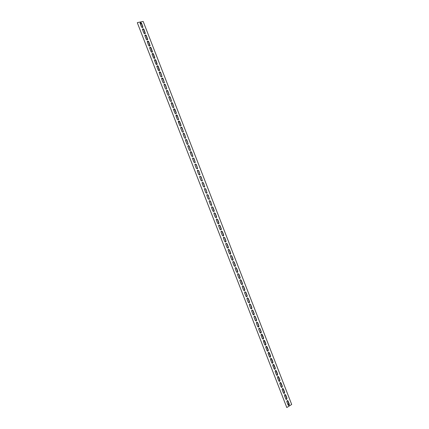 <?xml version="1.0" encoding="UTF-8"?>
<svg xmlns="http://www.w3.org/2000/svg" width="429" height="429" viewBox="0 0 429 429"><rect width="100%" height="100%" fill="white"/><g stroke="black" fill="none" stroke-linecap="round" stroke-linejoin="round"><path stroke-width="0.64" d="M137.462 22.576L143.179 21.45L291.682 404.461L286.803 407.55L137.318 22.753L286.803 407.55M142.734 27.451L141.436 23.434L140.165 22.925M147.501 39.8L146.214 35.763L144.964 35.248M152.263 52.14L150.992 48.08L149.764 47.565M157.025 64.468L155.765 60.387L154.558 59.872M161.776 76.786L161.846 76.062L160.532 72.683L159.352 72.163M166.522 89.093L166.608 88.347L165.299 84.969L164.141 84.449M171.268 101.389L171.364 100.617L170.056 97.244L168.929 96.723M176.003 113.68L176.121 112.881L174.812 109.508L173.713 108.987M180.738 125.96L180.872 125.134L179.569 121.766L178.491 121.241M185.467 138.224L185.623 137.377L184.314 134.014L183.269 133.483M190.186 150.482L190.363 149.614L189.06 146.246L188.047 145.721M194.905 162.73L195.104 161.835L193.801 158.473L192.814 157.942M199.619 174.968L199.844 174.045L198.541 170.688L197.587 170.157M204.327 187.194L204.574 186.25L203.276 182.899L202.354 182.363M209.036 199.41L209.304 198.445L208.001 195.093L207.116 194.557M213.733 211.615L214.028 210.628L212.73 207.277L211.872 206.746M218.431 223.809L218.747 222.801L217.449 219.455L216.629 218.924M223.123 235.993L223.466 234.963L222.168 231.622L221.38 231.092M227.815 248.166L228.18 247.12L226.882 243.779L226.126 243.254M232.497 260.328L232.888 259.261L231.596 255.925L230.872 255.4M237.183 272.479L237.596 271.396L236.299 268.061L235.612 267.546M241.859 284.62L242.294 283.521L241.001 280.185L240.347 279.676M246.536 296.75L246.991 295.635L245.704 292.305L245.077 291.8M251.206 308.869L251.689 307.738L250.397 304.413L249.801 303.914M255.877 320.978L256.376 319.836L255.089 316.511L254.526 316.017M260.548 333.076L261.063 331.917L259.776 328.598L259.239 328.115M265.208 345.163L265.744 343.994L263.953 340.202M269.873 357.239L270.426 356.059L268.656 352.279M274.528 369.31L275.102 368.114L273.359 364.344M279.188 381.365L279.772 380.158L278.056 376.405M283.837 393.414L284.438 392.192L282.749 388.454M288.492 405.448L289.103 404.22L287.435 400.493M286.164 399.431L286.77 398.209L285.092 394.476M281.515 387.392L282.105 386.175L280.405 382.432M276.861 375.337L277.434 374.136L275.708 370.377M272.201 363.277L272.764 362.087L271.01 358.312M267.54 351.206L268.087 350.026L266.307 346.241M262.88 339.119L263.406 337.955L261.599 334.159M258.21 327.027L258.719 325.879L257.432 322.554L256.88 322.066M253.544 314.924L254.032 313.787L252.745 310.462L252.166 309.969M248.874 302.81L249.34 301.689L248.048 298.359L247.442 297.86M244.198 290.685L244.643 289.58L243.35 286.245L242.712 285.741M239.521 278.55L239.945 277.461L238.653 274.126L237.977 273.611M234.84 266.404L235.242 265.331L233.95 261.996L233.242 261.476M230.159 254.247L230.534 253.19L229.242 249.85L228.501 249.329M225.472 242.079L225.826 241.044L224.528 237.698L223.756 237.173M220.779 229.901L221.107 228.882L219.809 225.541L219.004 225.011M216.082 217.712L216.388 216.715L215.09 213.369L214.253 212.838M211.384 205.512L211.669 204.536L210.366 201.185L209.497 200.654M206.681 193.302L206.939 192.348L205.641 188.996L204.735 188.46M201.973 181.081L202.209 180.153L200.906 176.796L199.968 176.26M197.265 168.849L197.474 167.943L196.171 164.586L195.2 164.05M192.546 156.612L192.739 155.722L191.431 152.365L190.433 151.834M187.827 144.358L187.993 143.495L186.69 140.133L185.655 139.602M183.103 132.094L183.247 131.258L181.944 127.89L180.882 127.365M178.373 119.82L178.496 119.01L177.193 115.637L176.099 115.117M173.638 107.534L173.745 106.751L172.437 103.378L171.321 102.858M168.897 95.243L168.988 94.482L167.68 91.109L166.532 90.589M164.151 82.942L164.227 82.207L162.918 78.829L161.744 78.309M159.4 70.624L158.151 66.533L156.955 66.018M154.644 58.301L153.378 54.236L152.161 53.722M149.882 45.973L148.606 41.924L147.367 41.409M145.12 33.628L143.828 29.601L142.567 29.086M141.532 27.065L140.481 24.356L141.366 23.289M142.508 29.59L143.924 33.237M144.905 35.763L146.321 39.409M147.297 41.935L148.713 45.581M149.689 48.102L151.105 51.748M152.081 54.269L153.496 57.91M154.472 60.43L155.883 64.071M156.864 66.592L158.274 70.233M159.25 72.748L160.661 76.389M161.636 78.904L163.047 82.545M164.023 85.06L165.433 88.696M166.409 91.211L167.819 94.847M168.795 97.356L170.206 100.992M171.176 103.502L172.587 107.137M173.563 109.647L174.968 113.277M175.944 115.787L177.349 119.418M178.325 121.927L179.73 125.552M180.7 128.062L182.111 131.687M183.081 134.197L184.486 137.822M185.457 140.326L186.862 143.951M187.838 146.455L189.243 150.075M190.213 152.579L191.618 156.199M192.589 158.703L193.988 162.323M194.959 164.822L196.364 168.441M197.335 170.94L198.734 174.56M199.705 177.059L201.104 180.673M202.075 183.172L203.475 186.781M204.445 189.28L205.845 192.894M206.816 195.388L208.215 198.997M209.18 201.496L210.58 205.105M211.551 207.598L212.95 211.207M213.915 213.701L215.315 217.305M216.28 219.798L217.68 223.402M218.645 225.89L220.045 229.494M221.01 231.987L222.404 235.585M223.37 238.079L224.769 241.677M225.734 244.165L227.129 247.764M228.094 250.252L229.488 253.85M230.453 256.333L231.848 259.931M232.808 262.414L234.202 266.007M235.167 268.495L236.561 272.088M237.527 274.571L238.915 278.158M239.881 280.641L241.27 284.234M242.235 286.711L243.624 290.299M244.589 292.782L245.978 296.369M246.938 298.847L248.332 302.434M249.292 304.912L250.681 308.494M251.641 310.971L253.03 314.554M253.995 317.031L255.384 320.613M256.344 323.085L257.727 326.667M258.687 329.14L260.076 332.716M261.036 335.194L262.425 338.771M263.385 341.237L264.768 344.814M265.728 347.286L267.111 350.858M268.071 353.33L269.455 356.901M270.415 359.373L271.798 362.945M272.758 365.411L274.142 368.978M275.096 371.444L276.48 375.016M277.44 377.482L278.823 381.049M279.778 383.51L281.161 387.076M282.116 389.543L283.499 393.103M284.454 395.57L285.832 399.131M286.786 401.592L287.709 403.968L289.108 404.231M142.803 27.032L141.806 24.389M147.581 39.361L146.552 36.631M152.359 51.673L151.298 48.863M157.132 63.975L156.038 61.09M161.899 76.271L160.773 73.3M166.661 88.551L165.503 85.505M171.418 100.826L170.233 97.699M176.287 113.379L176.281 113.369C175.842 113.921 175.381 113.851 174.909 113.154L173.589 109.18C174.045 108.612 174.506 108.682 174.978 109.384L176.287 112.757L176.131 113.487M176.174 113.09L174.957 109.883M181.043 125.643L181.043 125.638C180.588 126.19 180.132 126.121 179.671 125.429L178.357 121.445C178.813 120.887 179.274 120.951 179.735 121.643L181.043 125.016L180.877 125.756M180.925 125.343L179.681 122.056M185.677 137.586L184.395 134.218M190.422 149.818L189.109 146.375M195.157 162.044L193.817 158.516M199.898 174.254L198.525 170.656M204.628 186.454L203.233 182.808M209.352 198.622L207.942 194.959M214.071 210.773L212.65 207.116M218.785 222.903L217.358 219.273M223.482 235.012L222.066 231.429M228.169 247.093L226.785 243.586M232.845 259.154L231.494 255.732M237.521 271.208L236.202 267.873M242.192 283.247L240.905 279.998M246.857 295.281L245.602 292.117M251.517 307.303L250.3 304.225M256.177 319.321L254.987 316.323M260.832 331.322L259.679 328.41M265.487 343.318L264.361 340.487M270.131 355.303L269.042 352.558M274.774 367.278L273.718 364.612M279.418 379.241L278.389 376.662M284.052 391.2L283.06 388.701M288.685 403.142L287.725 400.729M286.368 397.174L285.392 394.718M281.735 385.221L280.727 382.684M277.096 373.262L276.056 370.64M272.453 361.293L271.38 358.585M267.809 349.313L266.699 346.525M263.159 337.323L262.017 334.448M258.505 325.321L257.336 322.367M253.85 313.315L252.643 310.274M249.19 301.297L247.951 298.171M244.525 289.269L243.254 286.057M239.854 277.231L238.551 273.938M235.183 265.181L233.848 261.803M230.507 253.126L229.14 249.662M226.019 240.991L225.933 241.806L224.71 241.554L223.412 238.208L223.488 237.398L224.721 237.65L226.019 240.991L224.426 237.51M221.133 228.963L219.712 225.354M216.431 216.843L215.004 213.197M211.712 204.703L210.296 201.04M206.993 192.541L205.588 188.883M202.263 180.357L200.879 176.727M197.528 168.152L196.348 164.489L197.63 168.533L196.305 168.318L195.002 164.951L195.018 164.275L196.348 164.489M192.793 155.931L191.463 152.445M188.047 143.704L186.754 140.299M183.301 131.467L182.041 128.137M178.502 119.621L178.673 119.498C178.217 120.056 177.756 119.986 177.29 119.294L175.976 115.31C176.432 114.752 176.893 114.816 177.359 115.514L178.662 119.503M178.55 119.219L177.322 115.969M173.799 106.96L172.597 103.791M169.042 94.691L167.868 91.602M164.28 82.411L163.138 79.403M159.513 70.125L158.403 67.197M154.746 57.824L153.668 54.976M149.973 45.517L148.927 42.75M145.195 33.199L144.182 30.513M142.551 29.719L142.514 29.215C142.959 28.604 143.442 28.673 143.972 29.424L145.324 33.328C144.879 33.934 144.396 33.864 143.865 33.113L142.551 29.719M147.34 42.063L147.308 41.543C147.748 40.937 148.23 41.007 148.756 41.752L150.102 45.667C149.657 46.268 149.174 46.198 148.654 45.453L147.34 42.063M152.123 54.397L152.091 53.866C152.536 53.266 153.019 53.335 153.534 54.075L154.874 57.995C154.429 58.591 153.947 58.521 153.437 57.786L152.123 54.397M156.901 66.72L156.875 66.179C157.325 65.583 157.802 65.653 158.306 66.382L159.642 70.313C159.191 70.903 158.719 70.839 158.215 70.109L156.901 66.72M161.679 79.033L161.658 78.475C162.103 77.89 162.58 77.96 163.074 78.679L164.404 82.625C163.953 83.21 163.487 83.14 162.988 82.422L161.679 79.033M166.447 91.339L166.431 90.766C166.881 90.187 167.353 90.256 167.841 90.969L169.165 94.927C168.715 95.501 168.243 95.431 167.76 94.723L166.447 91.339M171.219 103.636L171.203 103.046C171.659 102.472 172.126 102.542 172.603 103.25L173.922 107.218C173.466 107.781 173.005 107.717 172.528 107.014L171.219 103.636M180.743 128.191L180.743 127.569C181.199 127.016 181.655 127.086 182.111 127.772L183.419 131.773C182.963 132.32 182.507 132.25 182.052 131.564L180.743 128.191M185.5 140.455L185.505 139.816C185.961 139.275 186.417 139.345 186.862 140.02L188.159 144.037C187.704 144.573 187.253 144.503 186.808 143.828L185.5 140.455M190.251 152.708L190.262 152.048C190.723 151.517 191.168 151.587 191.607 152.257L192.9 156.29L191.559 156.076L190.251 152.708M199.742 177.188L199.769 176.491L201.088 176.705L202.359 180.77L201.051 180.55L199.742 177.188M204.488 189.409L204.52 188.69L205.823 188.916L207.084 192.996L205.791 192.771L204.488 189.409M209.223 201.625L209.266 200.885L210.553 201.11L211.803 205.212L210.526 204.982L209.223 201.625M213.958 213.83L214.012 213.068L215.278 213.299L216.581 216.65L216.522 217.423L215.256 217.181L213.958 213.83M218.683 226.024L218.752 225.236L220.002 225.477L221.3 228.829L221.23 229.617L219.986 229.376L218.683 226.024M228.131 250.38L228.223 249.549L229.435 249.807L230.732 253.148L230.636 253.989L229.429 253.727L228.131 250.38M232.85 262.543L232.952 261.69L234.148 261.953L235.441 265.294L235.333 266.157L234.148 265.889L232.85 262.543M237.564 274.699L237.682 273.82L238.856 274.093L240.149 277.429L240.02 278.319L238.862 278.04L237.564 274.699M242.272 286.84L242.412 285.939L243.559 286.223L244.852 289.554L244.707 290.471L243.57 290.181L242.272 286.84M246.981 298.975L247.131 298.048L248.257 298.343L249.549 301.673L249.388 302.611L248.273 302.311L246.981 298.975M251.684 311.1L251.855 310.146L252.954 310.451L254.241 313.776L254.065 314.741L252.976 314.436L251.684 311.1M256.381 323.214L256.569 322.233L257.647 322.549L258.934 325.874L258.735 326.866L257.673 326.544L256.381 323.214M261.073 335.322L261.288 334.314L262.334 334.636L263.62 337.961L263.406 338.98L262.366 338.647L261.073 335.322M265.766 347.415L265.996 346.38L267.02 346.718L268.307 350.037L268.066 351.083L267.058 350.74L265.766 347.415M270.452 359.502L270.704 358.44L271.696 358.789L272.983 362.108L272.726 363.175L271.745 362.821L270.452 359.502M275.139 371.578L275.413 370.495L276.373 370.849L277.66 374.163L277.375 375.257L276.426 374.898L275.139 371.578M279.815 383.644L280.116 382.534L281.049 382.899L282.33 386.213L282.025 387.328L281.102 386.958L279.815 383.644M284.491 395.699L284.813 394.567L285.719 394.937L287.001 398.246L286.674 399.388L285.778 399.013L284.491 395.699M286.829 401.721L287.162 400.579L288.052 400.954L289.334 404.263L288.99 405.416L288.111 405.035L286.829 401.721M282.153 389.671L282.464 388.551L283.381 388.921L284.668 392.229L284.352 393.361L283.44 392.985L282.153 389.671M277.477 377.611L277.761 376.512L278.711 376.876L279.998 380.191L279.703 381.29L278.764 380.925L277.477 377.611M272.796 365.54L273.058 364.468L274.04 364.822L275.321 368.136L275.053 369.213L274.083 368.86L272.796 365.54M268.109 353.458L268.35 352.413L269.358 352.756L270.645 356.075L270.399 357.126L269.401 356.783L268.109 353.458M263.422 341.371L263.642 340.347L264.677 340.68L265.964 343.999L265.739 345.029L264.709 344.696L263.422 341.371M258.73 329.268L258.928 328.276L259.99 328.593L261.277 331.917L261.073 332.925L260.022 332.598L258.73 329.268M254.032 317.16L254.215 316.189L255.298 316.5L256.59 319.83L256.403 320.806L255.325 320.49L254.032 317.16M249.329 305.04L249.496 304.097L250.606 304.397L251.898 307.727L251.726 308.682L250.627 308.376L249.329 305.04M244.627 292.91L244.771 291.993L245.908 292.283L247.201 295.613L247.05 296.541L245.919 296.246L244.627 292.91M239.918 280.77L240.047 279.88L241.205 280.158L242.498 283.494L242.364 284.395L241.216 284.111L239.918 280.77M235.21 268.624L235.317 267.755L236.502 268.023L237.795 271.364L237.677 272.238L236.502 271.965L235.21 268.624M230.491 256.462L230.588 255.62L231.794 255.882L233.086 259.223L232.985 260.076L231.789 259.808L230.491 256.462M225.772 244.294L225.858 243.474L227.08 243.726L228.373 247.072L228.287 247.898L227.07 247.64L225.772 244.294M221.048 232.116L221.123 231.322L222.361 231.563L223.659 234.91L223.584 235.714L222.345 235.467L221.048 232.116M216.323 219.927L216.382 219.155L217.642 219.391L218.94 222.742L218.876 223.52L217.621 223.278L216.323 219.927M211.588 207.727L211.642 206.976L212.918 207.207L214.216 210.559L214.162 211.315L212.891 211.084L211.588 207.727M206.853 195.517L206.896 194.793L208.188 195.013L209.443 199.104L208.156 198.879L206.853 195.517M202.118 183.301L202.145 182.593L203.459 182.813L204.724 186.883L203.421 186.663L202.118 183.301M197.372 171.069L197.394 170.383L198.718 170.597L199.994 174.651L198.675 174.437L197.372 171.069M192.626 158.832L192.642 158.167L193.978 158.376L195.265 162.414L193.929 162.2L192.626 158.832M187.875 146.584L187.881 145.935C188.342 145.399 188.792 145.469 189.237 146.144L190.53 150.161C190.074 150.692 189.623 150.622 189.184 149.952L187.875 146.584M183.119 134.325L183.124 133.692C183.58 133.146 184.036 133.215 184.486 133.896L185.789 137.902C185.333 138.449 184.878 138.379 184.427 137.698L183.119 134.325M168.833 97.485L168.817 96.906C169.273 96.332 169.739 96.396 170.222 97.11L171.541 101.072C171.091 101.641 170.624 101.576 170.147 100.869L168.833 97.485M164.066 85.189L164.044 84.626C164.495 84.041 164.967 84.105 165.46 84.824L166.784 88.776C166.334 89.355 165.867 89.286 165.374 88.572L164.066 85.189M159.288 72.876L159.266 72.329C159.717 71.74 160.189 71.804 160.693 72.533L162.023 76.469C161.577 77.059 161.1 76.989 160.602 76.265L159.288 72.876M154.51 60.559L154.483 60.022C154.933 59.427 155.411 59.492 155.92 60.232L157.255 64.157C156.81 64.747 156.333 64.682 155.824 63.948L154.51 60.559M149.732 48.23L149.7 47.71C150.145 47.104 150.627 47.174 151.142 47.914L152.488 51.829C152.043 52.429 151.56 52.359 151.046 51.619L149.732 48.23M144.943 35.891L144.911 35.382C145.351 34.77 145.839 34.84 146.364 35.591L147.71 39.495C147.27 40.106 146.788 40.031 146.262 39.286L144.943 35.891M140.154 23.541L140.117 23.043C140.556 22.426 141.044 22.501 141.581 23.257L142.932 27.156C142.492 27.767 142.004 27.692 141.473 26.936L140.154 23.541"/></g></svg>
